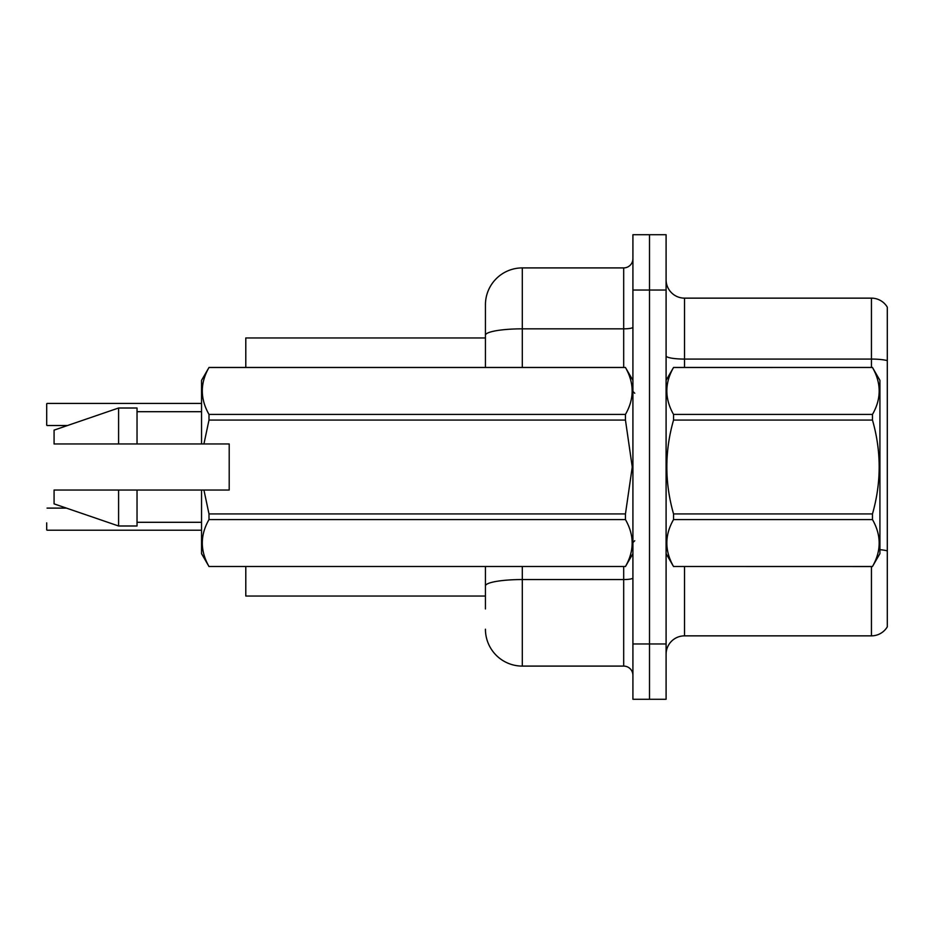 <?xml version="1.0" encoding="UTF-8"?>
<svg xmlns="http://www.w3.org/2000/svg" width="934" height="934" viewBox="0 0 934 934"><rect width="100%" height="100%" fill="white"/><g stroke="black" fill="none" stroke-linecap="round" stroke-linejoin="round"><path stroke-width="1.4" d="M485.435 335.248L485.435 304.776A36.87 36.87 0 0 1 522.304 267.906L522.304 328.838A36.87 6.398 180 0 0 485.435 335.248L485.435 367.459L485.435 325.055L485.435 337.956L245.794 337.956L245.794 367.459M485.435 596.044L245.794 596.044L245.794 566.541M666.094 654.29A18.435 18.435 0 0 1 684.529 635.856L871.445 635.856L871.445 566.541M649.504 643.97L649.504 699.274L666.094 699.274L666.094 643.97L649.504 643.97L649.504 699.274L632.913 699.274L632.913 643.97L649.504 643.97L649.504 290.03L649.504 643.97M632.913 643.97L632.913 234.726L649.504 234.726L649.504 290.03L649.504 234.726L666.094 234.726L666.094 643.97M887.3 307.169A18.435 18.435 0 0 0 871.445 298.144A18.435 18.435 0 0 1 887.3 307.169L887.3 626.831A18.435 18.435 0 0 1 871.445 635.856M887.3 360.641L887.3 361.633L887.3 360.641A18.435 3.199 180 0 0 871.445 359.076L871.445 298.144L684.529 298.144A18.435 18.435 0 0 1 666.094 279.71A18.435 18.435 0 0 0 684.529 298.144L684.529 367.459M485.435 608.945L485.435 566.541L485.435 608.945M522.304 566.541L522.304 666.094L623.69 666.094L623.69 566.541M522.304 267.906L623.69 267.906A9.212 9.212 0 0 0 632.913 258.695M485.435 304.776L485.435 325.055M632.913 675.305A9.212 9.212 0 0 0 623.69 666.094M522.304 666.094A36.87 36.87 0 0 1 485.435 629.224M46.7 529.847L46.7 522.853M46.7 410.785L46.7 418.152M666.094 380.36L673.542 367.459L872.473 367.459L879.921 380.36L879.921 553.64L872.473 566.494C881.404 550.92 881.404 535.275 872.473 519.573L673.542 519.573C664.611 535.147 664.611 550.791 673.542 566.494L872.473 566.541M872.473 367.459L673.542 367.506C664.611 383.08 664.611 398.725 673.542 414.427L673.542 420.078C664.611 451.285 664.611 482.563 673.542 513.922L673.542 519.573M673.542 414.427L872.473 414.427C881.404 398.853 881.404 383.209 872.473 367.506M872.473 414.427L872.473 420.078L673.542 420.078M673.542 513.922L872.473 513.922C881.404 482.563 881.404 451.285 872.473 420.078M872.473 513.922L872.473 519.573M666.094 553.64L673.542 566.541M673.542 566.494L872.473 566.494M203.927 443.954L229.204 443.954L229.204 490.046L203.927 490.046L208.994 513.922L625.453 513.922L632.248 467L625.453 420.078L208.994 420.078L203.927 443.954L201.546 443.954L201.546 380.36L208.994 367.506C200.074 383.08 200.074 398.725 208.994 414.427L625.453 414.427C634.384 398.853 634.384 383.209 625.453 367.506L208.994 367.506M625.453 513.922L625.453 519.573L208.994 519.573C200.074 535.147 200.074 550.791 208.994 566.494L625.453 566.494C634.384 550.92 634.384 535.275 625.453 519.573M203.927 490.046L201.546 490.046L201.546 553.64L208.994 566.541M208.994 513.922L208.994 519.573M201.546 490.046L137.029 490.046L137.029 525.994L118.595 525.994L118.595 490.046L54.079 490.046L54.079 503.87L118.595 525.994M137.029 490.046L118.595 490.046M54.079 490.046L78.456 490.046M632.913 380.36L625.453 367.506M625.453 414.427L625.453 420.078M208.994 566.494L625.453 566.494M208.994 414.427L208.994 420.078M118.595 408.006L118.595 443.954L54.079 443.954L54.079 430.13L118.595 408.006L137.029 408.006L137.029 443.954L201.546 443.954M118.595 443.954L137.029 443.954M47.074 530.22L201.546 530.22M46.7 425.157L46.7 403.78M47.074 403.418L201.546 403.418L47.074 403.418M684.529 566.541L684.529 635.856M871.445 367.459L871.445 359.076L684.529 359.076A18.435 3.199 0 0 1 666.094 355.877M887.3 550.885A18.435 3.199 180 0 0 879.921 549.671M666.094 290.03L632.913 290.03M632.913 577.948A9.212 1.599 0 0 1 623.69 579.547L522.304 579.547A36.87 6.398 180 0 0 485.435 585.945M522.304 367.459L522.304 328.838L623.69 328.838L623.69 267.906M623.69 367.459L623.69 328.838A9.212 1.599 0 0 0 632.913 327.239M634.746 393.261L632.913 391.416M632.913 553.64L625.453 566.541M137.029 522.304L201.546 522.304M208.994 367.459L625.453 367.459M137.029 411.696L201.546 411.696M634.746 540.739L632.913 542.584M47.074 508.108L66.442 508.108M47.074 425.519L67.517 425.519"/></g></svg>

